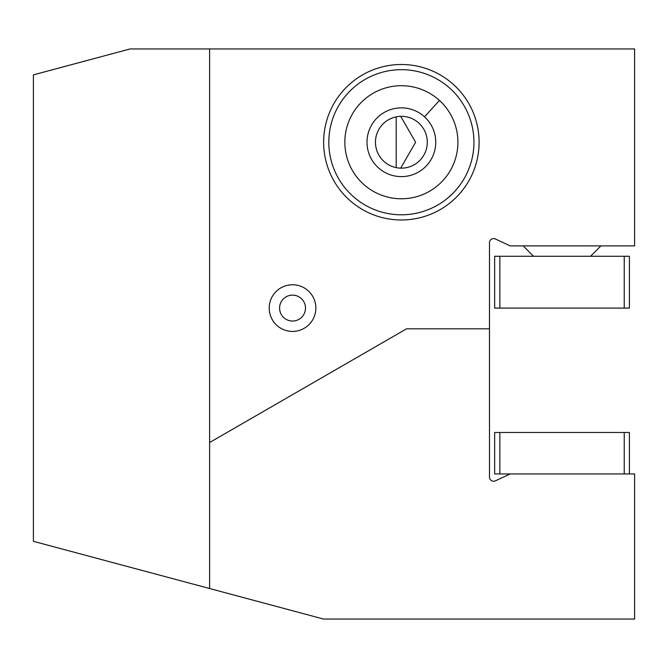 <?xml version="1.0" encoding="UTF-8"?>
<svg xmlns="http://www.w3.org/2000/svg" width="668" height="668" viewBox="0 0 668 668"><rect width="100%" height="100%" fill="white"/><g stroke="black" fill="none" stroke-linecap="round" stroke-linejoin="round"><path stroke-width="1" d="M396.191 116.85L396.191 167.626M400.7 116.332L415.613 142.234L400.7 168.144M279.583 308.09A12.959 12.959 0 0 1 292.534 295.131A12.959 12.959 0 0 1 305.493 308.09A12.959 12.959 0 0 1 292.534 321.041A12.959 12.959 0 0 1 279.583 308.09M269.212 308.09A23.322 23.322 0 0 1 292.534 284.76A23.322 23.322 0 0 1 315.864 308.09A23.322 23.322 0 0 1 292.534 331.411A23.322 23.322 0 0 1 269.212 308.09M479.115 142.234A77.738 77.738 0 0 1 401.376 219.981A77.738 77.738 0 0 1 323.638 142.234A77.738 77.738 0 0 1 401.376 64.495A77.738 77.738 0 0 1 479.115 142.234M328.815 142.234A72.561 72.561 0 0 0 401.376 214.795A72.561 72.561 0 0 0 473.938 142.234A72.561 72.561 0 0 0 401.376 69.681A72.561 72.561 0 0 0 328.815 142.234M209.61 588.525L323.537 619.052L634.6 619.052L634.6 473.938L510.21 473.938L495.38 480.851A4.15 4.15 0 0 1 489.485 477.094L489.485 242.734A4.15 4.15 0 0 1 495.38 238.977L510.21 245.891L634.6 245.891L634.6 48.948L130.11 48.948L33.4 74.866L33.4 541.314L209.61 588.525L209.61 442.525L406.561 328.815L489.485 328.815M209.61 48.948L209.61 442.525M499.848 432.472L499.848 473.938L494.662 473.938L494.662 432.472L629.415 432.472L629.415 473.938M499.848 473.938L510.21 473.938M624.238 473.938L624.238 432.472M499.848 256.261L499.848 308.09L494.662 308.09L494.662 256.261L629.415 256.261L629.415 308.09L624.238 308.09L624.238 256.261M499.848 308.09L624.238 308.09M401.376 198.772A56.538 56.538 0 0 1 344.838 142.234A56.538 56.538 0 0 1 401.376 85.704A56.538 56.538 0 0 1 457.914 142.234A56.538 56.538 0 0 1 401.376 198.772M420.531 159.685A25.91 25.91 0 0 0 418.828 123.079A25.91 25.91 0 0 0 382.213 124.791A25.91 25.91 0 0 0 383.925 161.397A25.91 25.91 0 0 0 420.531 159.685M424.522 116.825A34.377 34.377 0 0 0 375.959 119.088A34.377 34.377 0 0 0 378.23 167.651A34.377 34.377 0 0 0 426.794 165.388A34.377 34.377 0 0 0 424.522 116.825L439.444 100.442M533.54 256.261L523.169 245.891M590.545 256.261L600.916 245.891"/></g></svg>
